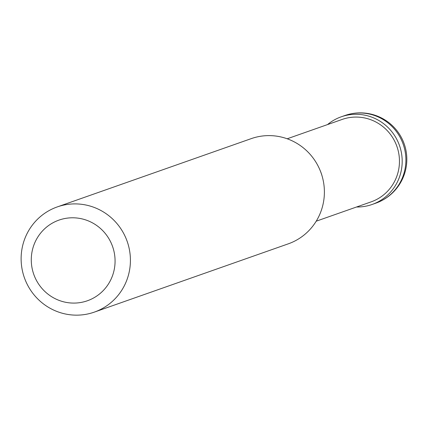 <?xml version="1.0" encoding="UTF-8"?>
<svg xmlns="http://www.w3.org/2000/svg" width="428" height="428" viewBox="0 0 428 428"><rect width="100%" height="100%" fill="white"/><g stroke="black" fill="none" stroke-linecap="round" stroke-linejoin="round"><path stroke-width="0.64" d="M356.54 206.997A46.475 45.427 -109.4 0 0 372.082 204.482A46.475 45.427 -109.4 0 0 401.962 165.984A46.475 45.427 70.6 0 0 341.218 116.812A46.475 45.427 70.6 0 0 327.527 124.585M316.206 221.196L371.156 201.856A43.688 42.698 -109.4 0 0 399.238 165.663A43.688 42.698 70.6 0 0 342.143 119.439L287.193 138.784M94.288 312.13L288.258 243.848A55.768 54.511 -109.4 0 0 324.114 197.645A55.768 54.511 70.6 0 0 251.225 138.635L57.25 206.922A55.768 54.511 70.6 0 1 130.139 265.932A55.768 54.511 -109.4 0 1 94.288 312.13A55.768 54.511 -109.4 0 1 21.4 253.119A55.768 54.511 70.6 0 1 57.25 206.922M31.49 255.527A42.757 41.789 -109.4 0 0 68.945 302.805A42.757 41.789 -109.4 0 0 114.859 265.349A42.757 41.789 70.6 0 0 77.404 218.071A42.757 41.789 70.6 0 0 31.49 255.527M320 170.125A43.688 42.698 70.6 0 1 322.145 176.213M344.925 115.507A46.475 46.475 0 0 1 406.6 163.956A46.475 46.475 0 0 1 375.789 203.177A46.475 45.427 -109.4 0 0 405.664 164.678A46.475 45.427 70.6 0 0 344.925 115.507L341.218 116.812M375.789 203.177L372.082 204.482"/></g></svg>
